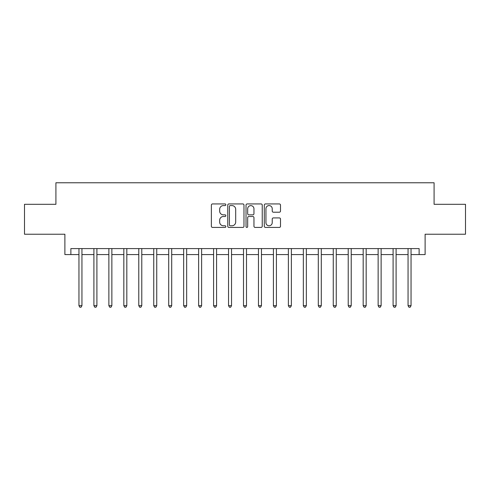 <?xml version="1.0" encoding="UTF-8"?>
<svg xmlns="http://www.w3.org/2000/svg" width="490" height="490" viewBox="0 0 490 490"><rect width="100%" height="100%" fill="white"/><g stroke="black" fill="none" stroke-linecap="round" stroke-linejoin="round"><path stroke-width="0.73" d="M225.853 204.753A0.821 0.821 0 0 0 225.032 203.932L212.55 203.932A1.176 1.176 0 0 0 211.374 205.108L211.374 226.251A1.176 1.176 0 0 0 212.55 227.427L225.032 227.427A0.821 0.821 0 0 0 225.853 226.607A0.821 0.821 0 0 0 225.032 225.78L223.416 225.78A3.761 3.761 0 0 1 219.655 222.025L219.655 220.261A3.761 3.761 0 0 1 223.416 216.5L225.032 216.5A0.821 0.821 0 0 0 225.853 215.68A0.821 0.821 0 0 0 225.032 214.859L223.416 214.859A3.761 3.761 0 0 1 219.655 211.098L219.655 209.334A3.761 3.761 0 0 1 223.416 205.579L225.032 205.579A0.821 0.821 0 0 0 225.853 204.753M279.331 212.213A1.176 1.176 0 0 0 280.507 211.037L280.507 205.108A1.176 1.176 0 0 0 279.331 203.932L265.47 203.932A1.176 1.176 0 0 0 264.294 205.108L264.294 226.251A1.176 1.176 0 0 0 265.47 227.427L279.331 227.427A1.176 1.176 0 0 0 280.507 226.251L280.507 219.085A1.176 1.176 0 0 0 279.331 217.909L273.396 217.909A1.176 1.176 0 0 0 272.226 219.085L272.226 222.638A3.142 3.142 0 0 1 269.084 225.78A3.142 3.142 0 0 1 265.941 222.638L265.941 208.722A3.142 3.142 0 0 1 269.084 205.579A3.142 3.142 0 0 1 272.226 208.722L272.226 211.037A1.176 1.176 0 0 0 273.396 212.213L279.331 212.213M70.872 254.573L70.872 248.589L419.128 248.589L419.128 254.573L425.112 254.573L425.112 234.232L465.5 234.232L465.5 204.312L434.085 204.312L434.085 182.77L55.915 182.77L55.915 204.312L24.5 204.312L24.5 234.232L64.888 234.232L64.888 254.573L78.951 254.573M243.971 205.108A1.176 1.176 0 0 0 242.795 203.932L228.934 203.932A1.176 1.176 0 0 0 227.764 205.108L227.764 226.251A1.176 1.176 0 0 0 228.934 227.427L242.795 227.427A1.176 1.176 0 0 0 243.971 226.251L243.971 205.108M247.205 203.932L261.066 203.932A1.176 1.176 0 0 1 262.236 205.108L262.236 226.251A1.176 1.176 0 0 1 261.066 227.427L255.131 227.427A1.176 1.176 0 0 1 253.955 226.251L253.955 217.676A1.176 1.176 0 0 0 252.785 216.5L248.846 216.5A1.176 1.176 0 0 0 247.671 217.676L247.671 226.607A0.821 0.821 0 0 1 246.85 227.427A0.821 0.821 0 0 1 246.029 226.607L246.029 205.108A1.176 1.176 0 0 1 247.205 203.932M81.946 254.573L93.909 254.573M96.904 254.573L108.872 254.573M111.861 254.573L123.829 254.573M126.824 254.573L138.786 254.573M141.781 254.573L153.75 254.573M156.739 254.573L168.707 254.573M171.702 254.573L183.664 254.573M186.659 254.573L198.628 254.573M201.617 254.573L213.585 254.573M216.58 254.573L228.542 254.573M231.537 254.573L243.506 254.573M246.495 254.573L258.463 254.573M261.458 254.573L273.42 254.573M276.415 254.573L288.383 254.573M291.372 254.573L303.341 254.573M306.336 254.573L318.298 254.573M321.293 254.573L333.261 254.573M336.25 254.573L348.219 254.573M351.214 254.573L363.176 254.573M366.171 254.573L378.139 254.573M381.128 254.573L393.096 254.573M396.091 254.573L408.054 254.573M411.049 254.573L419.128 254.573M230.227 205.579A0.821 0.821 0 0 0 229.406 206.4L229.406 224.959A0.821 0.821 0 0 0 230.227 225.78L231.929 225.78A3.761 3.761 0 0 0 235.69 222.025L235.69 209.334A3.761 3.761 0 0 0 231.929 205.579L230.227 205.579M253.955 208.777A3.142 3.142 0 0 0 250.813 205.635A3.142 3.142 0 0 0 247.671 208.777L247.671 213.683A1.176 1.176 0 0 0 248.846 214.859L252.785 214.859A1.176 1.176 0 0 0 253.955 213.683L253.955 208.777M82.093 248.589L82.032 248.742A1.194 1.194 91.1 0 0 81.946 249.19L81.946 305.674L78.951 305.674L78.951 249.19A1.194 1.194 91.1 0 0 78.865 248.742L78.804 248.589M81.946 305.674L81.046 307.23L79.852 307.23L78.951 305.674M97.051 248.589L96.989 248.742A1.194 1.194 91.1 0 0 96.904 249.19L96.904 305.674L93.909 305.674L93.909 249.19A1.194 1.194 91.1 0 0 93.823 248.742L93.762 248.589M96.904 305.674L96.003 307.23L94.809 307.23L93.909 305.674M112.008 248.589L111.947 248.742A1.194 1.194 91.1 0 0 111.861 249.19L111.861 305.674L108.872 305.674L108.872 249.19A1.194 1.194 91.1 0 0 108.786 248.742L108.725 248.589M111.861 305.674L110.967 307.23L109.766 307.23L108.872 305.674M126.971 248.589L126.91 248.742A1.194 1.194 91.1 0 0 126.824 249.19L126.824 305.674L123.829 305.674L123.829 249.19A1.194 1.194 91.1 0 0 123.743 248.742L123.682 248.589M126.824 305.674L125.924 307.23L124.73 307.23L123.829 305.674M141.929 248.589L141.867 248.742A1.194 1.194 91.1 0 0 141.781 249.19L141.781 305.674L138.786 305.674L138.786 249.19A1.194 1.194 91.1 0 0 138.701 248.742L138.639 248.589M141.781 305.674L140.881 307.23L139.687 307.23L138.786 305.674M156.886 248.589L156.825 248.742A1.194 1.194 91.1 0 0 156.739 249.19L156.739 305.674L153.75 305.674L153.75 249.19A1.194 1.194 91.1 0 0 153.664 248.742L153.603 248.589M156.739 305.674L155.845 307.23L154.644 307.23L153.75 305.674M171.849 248.589L171.788 248.742A1.194 1.194 91.1 0 0 171.702 249.19L171.702 305.674L168.707 305.674L168.707 249.19A1.194 1.194 91.1 0 0 168.621 248.742L168.56 248.589M171.702 305.674L170.802 307.23L169.607 307.23L168.707 305.674M186.806 248.589L186.745 248.742A1.194 1.194 91.1 0 0 186.659 249.19L186.659 305.674L183.664 305.674L183.664 249.19A1.194 1.194 91.1 0 0 183.579 248.742L183.517 248.589M186.659 305.674L185.759 307.23L184.565 307.23L183.664 305.674M201.764 248.589L201.702 248.742A1.194 1.194 91.1 0 0 201.617 249.19L201.617 305.674L198.628 305.674L198.628 249.19A1.194 1.194 91.1 0 0 198.542 248.742L198.481 248.589M201.617 305.674L200.722 307.23L199.522 307.23L198.628 305.674M216.727 248.589L216.666 248.742A1.194 1.194 91.1 0 0 216.58 249.19L216.58 305.674L213.585 305.674L213.585 249.19A1.194 1.194 91.1 0 0 213.499 248.742L213.438 248.589M216.58 305.674L215.68 307.23L214.485 307.23L213.585 305.674M231.684 248.589L231.623 248.742A1.194 1.194 91.1 0 0 231.537 249.19L231.537 305.674L228.542 305.674L228.542 249.19A1.194 1.194 91.1 0 0 228.456 248.742L228.395 248.589M231.537 305.674L230.637 307.23L229.443 307.23L228.542 305.674M246.642 248.589L246.58 248.742A1.194 1.194 91.1 0 0 246.495 249.19L246.495 305.674L243.506 305.674L243.506 249.19A1.194 1.194 91.1 0 0 243.42 248.742L243.359 248.589M246.495 305.674L245.6 307.23L244.4 307.23L243.506 305.674M261.605 248.589L261.544 248.742A1.194 1.194 91.1 0 0 261.458 249.19L261.458 305.674L258.463 305.674L258.463 249.19A1.194 1.194 91.1 0 0 258.377 248.742L258.316 248.589M261.458 305.674L260.558 307.23L259.363 307.23L258.463 305.674M276.562 248.589L276.501 248.742A1.194 1.194 91.1 0 0 276.415 249.19L276.415 305.674L273.42 305.674L273.42 249.19A1.194 1.194 91.1 0 0 273.334 248.742L273.273 248.589M276.415 305.674L275.515 307.23L274.32 307.23L273.42 305.674M291.519 248.589L291.458 248.742A1.194 1.194 91.1 0 0 291.372 249.19L291.372 305.674L288.383 305.674L288.383 249.19A1.194 1.194 91.1 0 0 288.298 248.742L288.236 248.589M291.372 305.674L290.478 307.23L289.278 307.23L288.383 305.674M306.483 248.589L306.421 248.742A1.194 1.194 91.1 0 0 306.336 249.19L306.336 305.674L303.341 305.674L303.341 249.19A1.194 1.194 91.1 0 0 303.255 248.742L303.194 248.589M306.336 305.674L305.435 307.23L304.241 307.23L303.341 305.674M321.44 248.589L321.379 248.742A1.194 1.194 91.1 0 0 321.293 249.19L321.293 305.674L318.298 305.674L318.298 249.19A1.194 1.194 91.1 0 0 318.212 248.742L318.151 248.589M321.293 305.674L320.393 307.23L319.198 307.23L318.298 305.674M336.397 248.589L336.336 248.742A1.194 1.194 91.1 0 0 336.25 249.19L336.25 305.674L333.261 305.674L333.261 249.19A1.194 1.194 91.1 0 0 333.176 248.742L333.114 248.589M336.25 305.674L335.356 307.23L334.156 307.23L333.261 305.674M351.361 248.589L351.299 248.742A1.194 1.194 91.1 0 0 351.214 249.19L351.214 305.674L348.219 305.674L348.219 249.19A1.194 1.194 91.1 0 0 348.133 248.742L348.072 248.589M351.214 305.674L350.313 307.23L349.119 307.23L348.219 305.674M366.318 248.589L366.257 248.742A1.194 1.194 91.1 0 0 366.171 249.19L366.171 305.674L363.176 305.674L363.176 249.19A1.194 1.194 91.1 0 0 363.09 248.742L363.029 248.589M366.171 305.674L365.271 307.23L364.076 307.23L363.176 305.674M381.275 248.589L381.214 248.742A1.194 1.194 91.1 0 0 381.128 249.19L381.128 305.674L378.139 305.674L378.139 249.19A1.194 1.194 91.1 0 0 378.053 248.742L377.992 248.589M381.128 305.674L380.234 307.23L379.033 307.23L378.139 305.674M396.238 248.589L396.177 248.742A1.194 1.194 91.1 0 0 396.091 249.19L396.091 305.674L393.096 305.674L393.096 249.19A1.194 1.194 91.1 0 0 393.011 248.742L392.949 248.589M396.091 305.674L395.191 307.23L393.997 307.23L393.096 305.674M411.196 248.589L411.135 248.742A1.194 1.194 91.1 0 0 411.049 249.19L411.049 305.674L408.054 305.674L408.054 249.19A1.194 1.194 91.1 0 0 407.968 248.742L407.907 248.589M411.049 305.674L410.148 307.23L408.954 307.23L408.054 305.674"/></g></svg>
